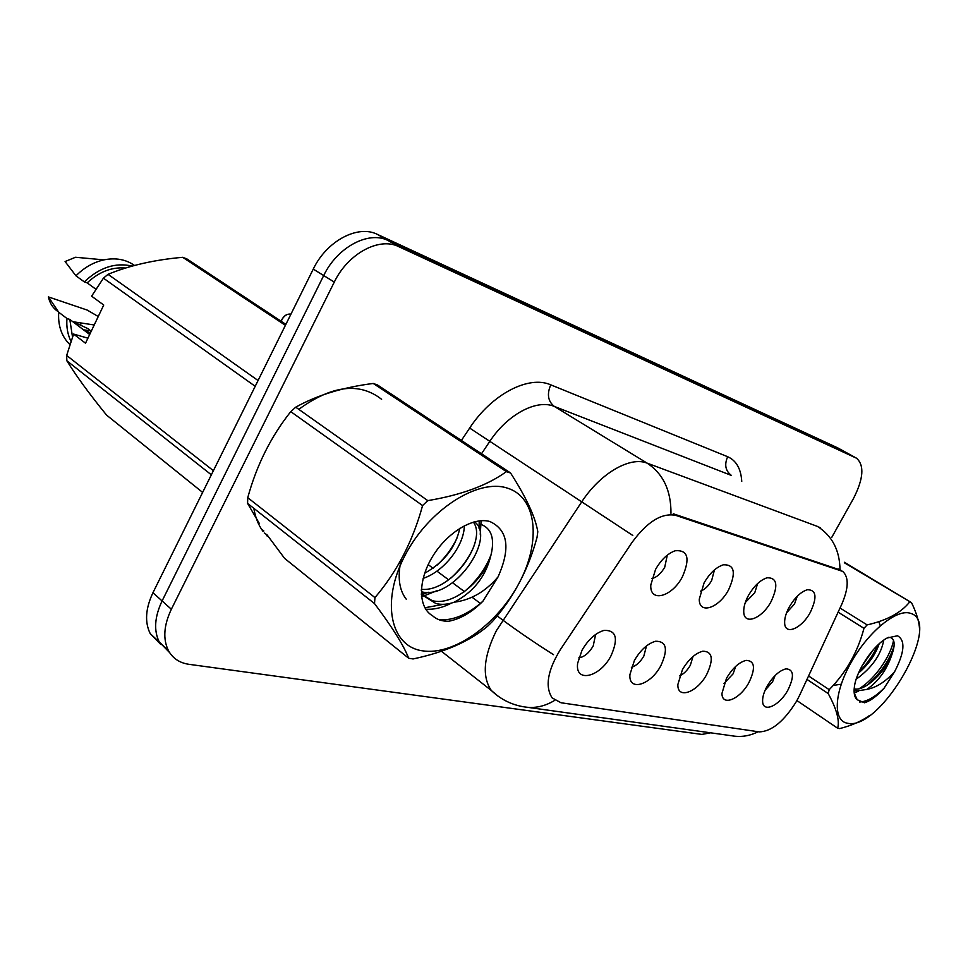 <?xml version="1.0" encoding="UTF-8"?>
<svg xmlns="http://www.w3.org/2000/svg" width="968" height="968" viewBox="0 0 968 968"><rect width="100%" height="100%" fill="white"/><g stroke="black" fill="none" stroke-linecap="round" stroke-linejoin="round"><path stroke-width="1.45" d="M765.083 690.293L772.609 681.702L775.029 675.616M724.016 683.456L733.091 673.837L735.728 666.371M679.609 675.833C683.686 674.055 687.256 670.558 690.305 665.318L693.015 656.51M631.378 667.351C636.109 665.923 640.259 662.16 643.841 656.062L646.491 645.91M578.791 657.901C584.212 657.018 589.016 653.037 593.202 645.971L595.622 634.463M786.548 612.853L794.498 603.996L797.257 596.24M745.287 602.544L754.762 592.743L757.617 583.547M700.554 591.145C704.752 589.585 708.455 586.051 711.649 580.534L714.445 569.898M651.827 578.549C656.679 577.412 660.975 573.649 664.726 567.236L667.291 555.148M799.677 695.169L796.652 701.062C784.165 721.208 771.702 731.493 759.263 731.893L560.992 702.756L552.159 697.916C544.827 686.602 547.586 670.473 560.436 649.504L631.983 542.491C647.253 521.655 661.858 512.616 675.797 515.375L842.765 571.435C849.045 577.291 848.634 588.375 841.567 604.71L799.677 695.169M767.176 686.082C773.093 676.269 779.361 670.534 785.992 668.852C793.881 669.372 794.51 676.45 787.891 690.099C779.555 705.66 762.978 713.331 762.627 701.449C762.421 697.117 763.933 691.999 767.176 686.082M582.034 650.218C588.254 639.545 595.574 632.939 603.996 630.398C616.301 630.011 618.637 638.481 611.002 655.82C600.124 677.31 574.738 683.432 577.654 663.225L582.034 650.218M634.439 660.37C640.635 649.867 647.701 643.49 655.651 641.24C666.529 641.215 668.295 649.298 660.938 665.5C650.871 685.078 628.377 691.999 629.926 674.527L634.439 660.37M682.428 669.662C688.538 659.377 695.339 653.219 702.828 651.198C712.533 651.416 713.852 659.148 706.749 674.381C697.347 692.374 677.213 699.755 677.866 684.509L682.428 669.662M726.52 678.205C732.546 668.15 739.08 662.209 746.11 660.37C754.846 660.769 755.778 668.162 748.93 682.549C740.096 699.235 721.898 706.821 721.959 693.415L726.52 678.205M789.416 606.718C794.982 597.365 800.984 591.702 807.433 589.73C816.435 589.814 817.355 597.413 810.216 612.526C801.782 628.329 785.338 635.601 784.673 623.489C784.334 618.746 785.919 613.155 789.416 606.718M655.578 569.378C661.168 559.686 667.702 553.478 675.192 550.756C687.982 549.727 690.378 558.427 682.367 576.855C672.095 596.929 649.54 603.1 650.811 584.914L655.578 569.378M704.075 582.905C709.689 573.274 716.078 567.248 723.241 564.828C734.518 564.308 736.309 572.62 728.614 589.754C719.055 608.134 698.957 614.922 699.271 599.192L704.075 582.905M748.518 595.308C754.132 585.797 760.34 579.953 767.14 577.775C777.171 577.618 778.49 585.555 771.072 601.6C762.119 618.588 744.029 625.703 743.739 611.97C743.545 607.105 745.142 601.551 748.518 595.308M381.61 399.312C359.467 381.961 331.855 385.3 298.785 409.331M847.206 453.072L837.828 447.93L377.351 234.365C357.882 224.443 326.676 240.875 313.257 269.104L152.944 592.719L162.092 600.934C154.59 616.846 153.646 630.519 159.236 641.978L169.618 652.601L159.236 641.978C153.646 630.519 154.59 616.846 162.092 600.934L323.699 275.553L162.092 600.934L171.348 609.259C163.798 625.243 162.793 638.965 168.347 650.435C172.655 658.3 179.503 662.923 188.869 664.302L701.873 734.409L710.645 732.824M377.351 234.365L387.962 240.463C368.53 230.566 337.239 247.167 323.699 275.553C337.239 247.167 368.53 230.566 387.962 240.463L846.806 452.879L387.962 240.463L398.707 246.634C379.311 236.761 347.935 253.543 334.287 282.087L171.348 609.259M847.484 453.23L856.535 458.215L398.707 246.634M675.797 515.375L673.341 513.802L840.647 570.128M253.846 508.357C255.31 517.408 258.408 525.14 263.127 531.541M831.73 537.421L853.522 498.423C863.516 478.712 864.521 465.318 856.535 458.215M266.599 535.655L268.293 536.623M152.944 592.719C145.502 608.545 144.595 622.182 150.221 633.629L160.555 644.228M910.307 613.276C896.719 608.594 868.55 631.499 851.344 662.039C833.932 692.531 832.71 721.136 847.557 723.241C880.493 731.409 943.679 621.613 910.307 613.276M844.374 562.263L911.529 602.665L844.495 562.868M840.03 608.013L867.122 624.904C886.918 620.391 901.075 612.768 909.593 602.035M867.122 624.904L863.976 628.329L838.119 612.151M808.57 675.966L829.201 689.664C846.044 672.712 857.636 652.263 863.976 628.329M829.201 689.664L828.197 693.548L806.973 679.415M796.93 700.578L837.659 728.239C839.776 720.543 836.618 708.987 828.197 693.548M837.659 728.239L839.74 728.577C851.416 725.601 861.217 721.341 869.143 715.775M856.196 679.209C871.853 667.835 881.049 654.804 883.76 640.138M858.459 673.171C868.599 664.338 875.508 654.562 879.15 643.829M854.127 689.482L856.982 690.922L866.771 689.434C878.46 681.436 886.845 669.759 891.964 654.416C895.182 645.196 894.819 639.606 890.887 637.634L888.467 637.319M854.175 688.841C865.198 691.781 886.107 670.897 891.964 654.416M897.481 635.77L887.099 638.021C873.414 645.124 856.426 670.376 854.429 686.602C853.546 692.979 854.466 697.359 857.2 699.743L864.533 702.78C870.631 700.832 877.141 695.98 884.074 688.212L894.698 671.55C904.62 652.202 905.552 640.271 897.481 635.77M854.187 692.906L857.2 699.743M894.698 671.55C885.708 681.617 876.403 687.582 866.771 689.434M911.529 602.665C918.523 617.16 920.967 628.704 918.862 637.283M861.847 666.19L873.233 649.83M880.263 625.764L878.859 621.65M854.091 691.346L855.857 690.523M859.112 688.72C875.108 679.137 890.838 655.784 893.524 640.465M859.657 702.018C866.82 701.691 874.963 697.093 884.074 688.212M833.206 685.404L841.204 684.219M858.918 672.107C867.171 663.782 873.463 654.779 877.795 645.075M854.2 693.052L858.374 691.188M867.461 684.993C880.505 673.365 889.374 660.406 894.081 646.116M507.426 488.138C478.023 478.18 428.279 509.906 404.745 555.91C380.763 601.818 390.54 646.14 422.096 650.762C453.326 656.074 497.334 624.445 519.102 583.087C541.257 541.85 537.216 497.407 507.426 488.138M373.237 383.461L377.52 384.986L510.559 472.977L506.385 471.634L373.237 383.461C342.914 387.309 317.081 395.21 295.736 407.177L290.763 411.642C270.992 436.483 256.653 465.16 247.748 497.673L247.59 503.408L259.424 523.627M295.736 407.177L427.783 500.625C461.264 495.023 487.461 485.355 506.385 471.634M427.783 500.625L422.58 505.562L290.763 411.642M247.748 497.673L374.955 597.595C396.989 571.798 412.864 541.124 422.58 505.562M374.955 597.595L374.507 603.56L247.59 503.408M266.805 534.518L284.616 558.403L408.653 658.228C403.886 645.741 392.5 627.518 374.507 603.56M408.653 658.228L413.07 658.954C444.953 652.202 469.879 641.227 487.824 626.042L492.494 621.42C513.367 597.958 528.213 569.946 537.034 537.397L537.797 531.747C535.401 517.19 526.326 497.6 510.559 472.977M423.137 578.38C444.578 571.277 464.313 545.032 464.301 525.757M424.674 573.237C443.937 562.372 455.65 547.392 459.812 528.31M421.866 591.884C453.762 599.567 494.66 540.301 475.941 523.01L474.284 521.849M421.37 589.306C451.62 592.513 487.654 540.846 473.364 522.103M421.298 590.637L424.807 596.554L435.975 603.572C441.771 604.915 447.821 604.468 454.137 602.217C474.756 591.387 487.303 574.46 491.756 551.445C494.261 537.446 490.873 528.516 481.58 524.644M421.322 594.098L431.994 600.535C454.089 607.166 487.703 577.025 491.756 551.445M489.905 521.534C473.412 516.646 447.156 532.388 432.514 556.624C417.716 580.8 418.067 607.553 432.478 615.696C436.786 619.593 442.231 621.432 448.789 621.238C460.502 618.951 471.876 612.284 482.911 601.213L498.024 576.928C510.741 548.408 508.043 529.932 489.905 521.534M498.024 576.928C485.452 591.654 470.823 600.075 454.137 602.217M437.076 565.191C445.849 556.854 452.492 547.791 457.029 538.002M421.346 594.57L422 594.413M423.076 594.122L428.461 592.271M450.277 578.622C460.962 569.002 468.827 558.318 473.848 546.569M479.003 528.189L479.245 520.881M424.855 607.759L443.489 604.334M463.938 591.98C476.389 581.296 485.319 569.196 490.703 555.668M439.387 619.871C453.641 620.548 468.149 614.329 482.911 601.213M421.504 596.457L423.936 595.889M424.226 595.804L436.87 590.722M480.237 534.288L481.12 520.699M401.188 559.601C397.364 576.686 399.046 589.875 406.233 599.192M425.726 609.211C434.184 609.719 442.812 607.662 451.596 603.016M264.264 533.017L267.035 534.856M255.201 386.305L103.431 278.167L91.609 296.172L103.733 305.029L85.523 343.216L73.592 334.069L66.659 355.438L66.852 360.786C76.424 376.225 89.661 394.327 106.565 415.091L202.627 492.409M73.592 334.069L87.919 338.183M94.223 324.982L73.35 321.799L88.415 328.854L91.161 331.383M80.973 325.575L80.465 322.852M89.673 334.504L69.805 319.428L72.515 337.033M69.805 319.428L66.961 318.496C66.296 326.966 67.651 334.601 71.015 341.377M66.961 318.496L58.721 312.24C57.923 324.135 60.839 334.069 67.47 342.031L69.95 344.632M58.721 312.24L48.4 296.922C49.828 303.516 53.167 308.489 58.443 311.853M48.4 296.922L87.205 310.075L98.252 316.524M90.351 333.089L84.01 329.882L91.089 330.862M211.351 474.816L66.852 360.786M66.659 355.438L213.396 470.69M285.403 325.309L182.698 257.306C154.348 259.823 129.458 265.498 108.017 274.331L258.057 380.521M108.017 274.331L103.431 278.167M182.698 257.306L187.03 259L285.875 324.377M125.55 268.027C111.865 266.853 99.063 271.802 87.156 282.886L95.917 289.226M132.084 266.091C115.373 262.243 99.45 267.507 84.325 281.882L87.156 282.886M134.479 265.438C125.84 259.376 115.652 257.524 103.891 259.872C93.545 262.207 84.24 267.519 75.952 275.82L84.325 281.882M103.891 259.872L75.504 257.258L65.086 261.541L75.952 275.82M840.587 570.333L838.24 568.918M497.927 696.053L491.345 690.511C481.846 676.668 483.516 656.74 496.342 630.725L581.889 501.606C600.596 473.062 630.168 456.146 647.168 463.164L817.488 526.435C832.226 535.885 839.728 550.308 840.006 569.716M554.761 700.336C544.536 706.58 534.082 708.721 523.385 706.737C511.189 704.631 500.504 699.223 491.345 690.511L441.456 651.283M670.969 513.27C671.102 490.486 663.177 473.788 647.168 463.164L554.337 406.427C536.756 398.901 507.474 414.316 489.699 441.517L481.507 453.762M632.806 535.461L469.661 428.062C491.95 393.952 528.831 375.039 550.756 384.841L727.67 456.727C736.261 460.538 740.956 468.742 741.754 481.35M818.952 527.088L820.247 527.85M553.514 654.67C535.413 643.224 518.485 631.68 502.731 620.052L497.165 615.914M527.633 707.33L731.687 735.753C740.738 737.398 749.559 736.055 758.15 731.723M461.385 440.452L469.661 428.062M855.857 457.864L837.828 447.93M334.287 282.087L313.257 269.104M480.382 603.427L472.045 597.232M464.471 591.605L452.564 582.76M448.632 579.832L436.931 571.132M433.071 568.264L428.183 564.634M727.67 456.727C724.185 464.652 725.431 470.896 731.421 475.445L554.337 406.427C547.948 401.345 546.763 394.145 550.756 384.841M281.204 321.291L281.882 319.585C284.108 315.507 287.133 313.68 290.945 314.128C287.314 313.668 284.314 315.507 281.93 319.634L281.264 321.328M841.749 570.817L839.353 569.365M168.347 650.435L150.221 633.629M421.31 593.88L424.807 596.554M261.36 528.976L263.841 530.948M67.47 342.031L70.12 344.088"/></g></svg>
